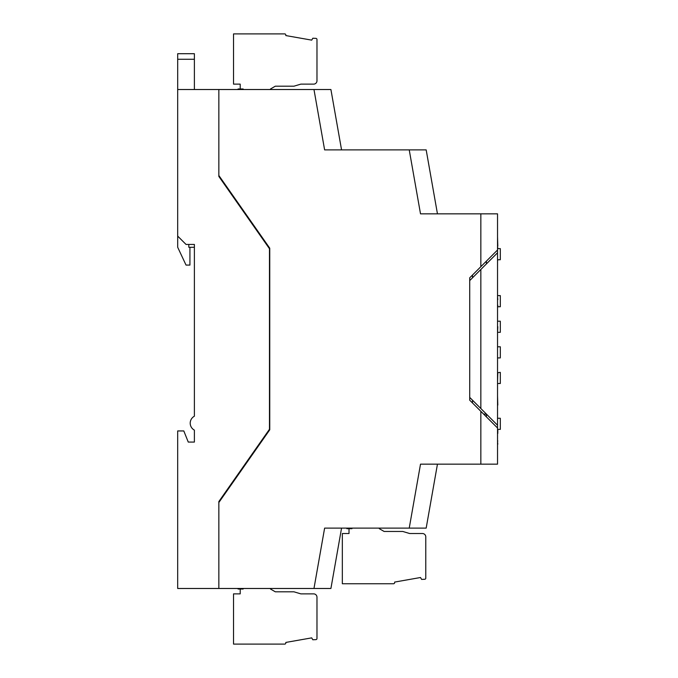 <?xml version="1.0" encoding="UTF-8"?>
<svg xmlns="http://www.w3.org/2000/svg" width="678" height="678" viewBox="0 0 678 678"><rect width="100%" height="100%" fill="white"/><g stroke="black" fill="none" stroke-linecap="round" stroke-linejoin="round"><path stroke-width="1.02" d="M341.559 528.12L330.915 588.479L313.973 588.479L324.618 528.12L409.232 528.12L420.513 464.159L480.846 464.159L480.846 411.309L497.533 427.996L497.533 464.159L480.846 464.159M437.454 464.159L426.174 528.12L409.232 528.12M480.846 213.841L497.533 213.841L497.533 250.004L480.846 266.691L480.846 213.841L420.513 213.841L409.232 149.88L324.618 149.88L313.973 89.521L330.915 89.521L341.559 149.88M313.973 89.521L218.85 89.521L218.85 175.5L269.751 248.19L269.751 429.81L232.757 482.634L232.757 481.702M269.751 248.19L269.751 429.81L218.85 502.5L218.85 588.479L313.973 588.479M480.846 266.691L469.718 277.811L469.718 400.19L480.846 411.309M469.718 277.811L469.718 400.19M472.498 400.19L472.498 402.969M409.232 149.88L426.174 149.88L437.454 213.841M497.533 383.502L500.313 383.502L500.313 372.375L497.533 372.739M497.533 259.733L500.313 259.733L500.313 248.614L497.533 248.614M497.533 429.386L500.313 429.386L500.313 418.267L497.533 418.267M497.533 357.916L500.313 357.916L500.313 346.789L497.805 346.789M497.805 332.322L500.313 332.322L500.313 321.202L497.805 321.202M497.805 306.736L500.313 306.736L500.313 295.616L497.533 295.616M486.406 416.877L486.406 414.097L483.626 414.097M472.498 275.031L472.498 277.811M194.383 430.123L194.383 442.073L188.264 442.073L183.806 430.945L177.687 430.945L177.687 588.479L218.85 588.479L218.85 501.559L269.471 429.276L269.471 248.724L218.85 176.441L218.85 89.521L177.687 89.521L177.687 236.097L186.035 244.436L194.383 244.436L194.383 416.216A7.882 7.882 0 0 0 194.383 430.123M232.757 89.521L218.85 89.521M232.757 196.298L232.757 195.366M188.815 244.436L188.815 247.284L194.383 247.284L194.383 244.436M189.933 247.284L189.933 265.081L186.035 265.081L177.695 247.284L177.695 236.097M177.695 89.521L177.695 53.706L194.383 53.706L194.383 89.521M270.497 89.521L270.497 88.971L275.319 86.191L293.955 86.191L300.846 84.131L313.634 84.131A3.339 3.339 0 0 0 316.973 80.792L316.973 75.233M316.973 80.792L316.973 39.485A1.11 1.11 0 0 0 315.906 38.375L312.804 38.239L311.711 40.129L285.819 35.57L285.819 35.01A1.11 1.11 0 0 0 284.709 33.9L233.537 33.9L233.537 84.131L240.207 84.131L240.207 88.971L238.071 88.971L238.071 89.521M270.497 88.971L275.319 86.191M300.846 84.131L313.634 84.131M311.711 40.129L285.819 35.57L311.711 40.129L285.819 35.57L311.711 40.129L285.819 35.57L311.711 40.129L285.819 35.57L311.711 40.129L285.819 35.57L311.711 40.129L285.819 35.57L311.711 40.129L285.819 35.57L311.711 40.129L285.819 35.57L285.819 35.01M270.497 588.479L270.497 589.029L275.319 591.809L293.955 591.809L300.846 593.869L313.634 593.869A3.339 3.339 0 0 1 316.973 597.208L316.973 638.515A1.11 1.11 0 0 1 315.906 639.625L312.804 639.761L311.711 637.871L285.819 642.43L285.819 642.99A1.11 1.11 0 0 1 284.709 644.1L233.537 644.1L233.537 593.869L240.207 593.869L240.207 589.029L238.071 589.029L238.071 588.479M240.207 589.029L243.156 589.029L243.156 588.479M270.497 589.029L275.319 591.809M300.846 593.869L313.634 593.869M316.973 597.208L316.973 602.767M311.711 637.871L285.819 642.43L285.819 642.99M379.299 528.12L379.299 528.679L384.121 531.459L402.766 531.459L409.648 533.518L422.436 533.518A3.339 3.339 0 0 1 425.776 536.857L425.776 578.165A1.11 1.11 0 0 1 424.716 579.275L421.606 579.41L420.513 577.512L394.63 582.08L394.63 582.631A1.11 1.11 0 0 1 393.511 583.75L342.339 583.75L342.339 533.518L349.017 533.518L349.017 528.679L346.873 528.679L346.873 528.12M379.299 528.679L384.121 531.459M409.648 533.518L422.436 533.518M420.513 577.512L394.63 582.08L420.513 577.512L394.63 582.08L420.513 577.512L394.63 582.08L420.513 577.512L394.63 582.08L420.513 577.512L394.63 582.08L420.513 577.512L394.63 582.08L420.513 577.512L394.63 582.08L420.513 577.512L394.63 582.08L394.63 582.631M243.156 89.521L243.156 88.971L240.207 88.971M469.718 397.41L480.846 408.529L480.846 269.471L497.533 252.784L497.533 250.004M497.533 252.784L497.533 425.216L480.846 408.529M497.533 427.996L497.533 425.216M486.406 261.123L486.406 263.903M480.846 269.471L469.718 280.59M497.805 444.175L497.533 441.734M497.805 432.818L497.805 429.386M497.533 414.47L497.533 405.071M497.805 259.733L497.533 261.14M497.805 248.614L497.533 246.114M497.805 372.739L497.533 382.223M497.533 357.755L497.533 345.678M497.533 305.108L497.533 302.456M497.805 305.108L497.533 307.761M497.533 301.812L497.533 299.642M497.805 299.642L497.533 296.506M497.533 283.396L497.533 273.878M497.805 246.114L497.533 236.597M497.533 271.217L497.533 265.844M497.533 320.296L497.533 326.686M497.805 326.686L497.533 333.076M497.805 440.963L497.533 441.658M497.533 441.641L497.533 433.462M497.805 433.462L497.533 432.217M497.805 405.071L497.533 395.749M349.017 528.679L351.958 528.679L351.958 528.12M425.776 536.857L425.776 542.417M177.695 59.274L194.383 59.274"/></g></svg>
